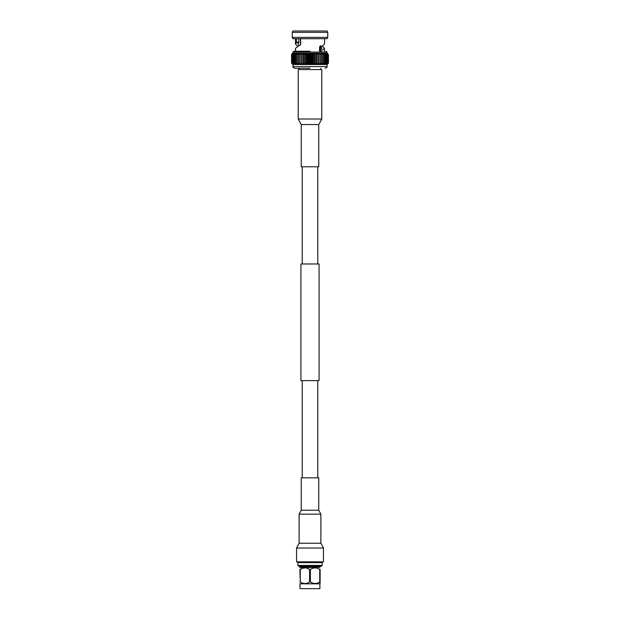 <?xml version="1.0" encoding="UTF-8"?>
<svg xmlns="http://www.w3.org/2000/svg" width="620" height="620" viewBox="0 0 620 620"><rect width="100%" height="100%" fill="white"/><g stroke="black" fill="none" stroke-linecap="round" stroke-linejoin="round"><path stroke-width="0.93" d="M317.773 477.826L317.773 380.618M317.773 263.981L317.773 166.772M302.227 477.826L302.227 380.618M302.227 263.981L302.227 166.772M319.075 380.618L300.925 380.618L300.925 263.981L319.075 263.981L319.075 380.618M301.25 510.221L301.25 477.826L318.75 477.826L318.75 510.221L320.889 514.166L299.111 514.166L301.25 510.221L318.75 510.221M296.554 548.034L296.554 561.844L323.446 561.844L323.446 548.034L296.554 548.034L299.111 543.229L320.889 543.229L320.889 514.166M297.848 565.425L322.152 565.425L321.113 566.37L298.887 566.37L297.848 565.425L297.848 562.611L322.152 562.611L321.633 561.844M300.096 567.292L319.904 567.292L300.096 567.292L299.879 567.881M319.904 567.292L300.096 567.618M300.096 588.675L319.904 588.675L300.096 588.675L299.879 583.552M319.904 588.675L319.904 583.815L300.096 583.815M317.494 568.339L320.122 569.486L320.122 581.963C320.122 584.04 320.122 584.04 320.122 581.94L319.734 581.94C316.611 584.04 313.495 584.04 310.387 581.94L309.613 581.94C306.489 584.04 303.374 584.04 300.266 581.94L299.879 569.486L300.289 569.47L300.266 581.94M320.122 583.095L319.904 583.815M307.365 568.339L309.613 569.486C306.505 567.385 303.389 567.385 300.266 569.486M309.613 581.94L309.613 569.486L310.395 569.486L310.387 581.94M319.734 581.94L319.734 569.486C316.626 567.385 313.519 567.385 310.387 569.486M320.122 569.486C320.122 567.385 320.122 567.385 320.122 569.486C320.122 567.385 320.122 567.385 320.122 569.486M299.879 581.94C299.879 584.04 299.879 584.04 299.879 581.94M312.635 568.339L313.697 568.029M315.061 567.881L316.425 568.029M302.506 568.339L303.575 568.029M304.939 567.881L306.303 568.029M299.879 569.486C299.879 567.385 299.879 567.385 299.879 569.486C299.879 567.385 299.879 567.385 299.879 569.486M318.75 124.566L321.78 119.009L298.22 119.009L301.25 124.566L301.25 166.772L318.75 166.772L318.75 124.566L301.25 124.566M321.78 119.009L321.78 69.572L298.22 69.572L298.22 119.009M320.649 46.477L321.981 48.368L319.494 50.964M300.452 38.719L300.452 44.981M300.677 38.719L300.677 44.516L295.461 48.368L295.461 51.235M297.53 46.229L295.469 44.09L296.453 42.23L296.453 38.719M310 31L292.935 31L292.245 32.333L327.755 32.333L327.065 31L310 31M292.245 37.386L292.935 38.719L327.065 38.719L327.755 37.386L292.245 37.386L292.245 32.333M308.217 53.227L327.065 53.227L328.453 54.56L326.972 53.227L328.267 54.56L326.694 53.227L327.879 54.56L326.236 53.227L327.298 54.56L325.593 53.227L326.531 54.56L324.779 53.227L325.578 54.56L323.81 53.227L324.462 54.56L322.687 53.227L323.175 54.56L321.423 53.227L321.749 54.56L320.029 53.227L320.199 54.56L318.533 53.227L318.533 54.56L316.944 53.227L316.774 54.56L315.278 53.227L314.945 54.56L313.55 53.227L313.053 54.56L311.783 53.227L311.132 54.56L310 53.227L309.202 54.56L308.217 53.227L306.947 54.56L306.451 53.227L308.217 53.227L308.217 64.519L310 64.519L309.202 63.186L309.202 54.56M292.935 53.227L306.451 53.227L305.381 54.56L304.722 53.227L303.537 54.56L303.056 53.227L301.769 54.56L301.467 53.227L300.08 54.56L299.971 53.227L298.507 54.56L298.577 53.227L297.058 54.56L297.313 53.227L295.755 54.56L296.19 53.227L294.601 54.56L295.221 53.227L293.624 54.56L294.407 53.227L292.121 54.56L293.306 53.227L291.733 54.56L293.028 53.227L291.563 54.56L293.958 51.235M328.437 63.186L326.972 64.519L328.453 63.186L328.437 54.56L328.453 63.186L327.065 64.519L327.065 66.58L292.935 66.58L292.935 64.519L291.547 63.186L293.028 64.519L291.733 63.186L293.306 64.519L292.121 63.186L293.764 64.519L292.702 63.186L294.407 64.519L293.469 63.186L295.221 64.519L294.423 63.186L296.19 64.519L295.538 63.186L297.313 64.519L296.825 63.186L298.577 64.519L298.251 63.186L299.971 64.519L299.801 63.186L301.467 64.519L301.467 63.186L303.056 64.519L303.226 63.186L304.722 64.519L305.055 63.186L306.451 64.519L307.28 63.186L308.217 64.519L292.935 64.519L291.547 63.186L291.563 54.56M298.879 45.601L298.019 44.09L298.832 42.253L298.832 38.719M319.866 46.477L321.966 46.477L324.531 44.09L324.539 38.719M319.742 51.073L321.261 51.073L320.478 51.22L320.401 45.787L321.966 46.477M322.47 46.229L324.539 48.368L321.261 51.073M298.832 42.253L296.453 42.23M296.321 42.726L298.708 42.741M310 51.235L293.958 51.235L310 51.235M328.267 54.56L328.267 63.186L326.972 64.519L310 64.519L310.798 63.186L311.783 64.519L312.72 63.186L313.55 64.519L314.619 63.186L315.278 64.519L316.464 63.186L316.944 64.519L318.231 63.186L318.533 64.519L319.92 63.186L320.029 64.519L321.493 63.186L321.423 64.519L322.942 63.186L322.687 64.519L324.245 63.186L323.81 64.519L325.399 63.186L324.779 64.519L326.376 63.186L325.593 64.519L327.879 63.186L326.694 64.519L328.267 63.186M328.213 54.56L328.213 63.186M291.733 63.186L291.733 54.56M291.788 63.186L291.788 54.56M327.879 54.56L327.879 63.186M327.794 54.56L327.794 63.186M292.121 63.186L292.121 54.56M292.206 63.186L292.206 54.56M327.298 54.56L327.298 63.186M327.182 54.56L327.182 63.186M292.702 63.186L292.702 54.56M292.818 63.186L292.818 54.56M326.531 54.56L326.531 63.186M326.376 54.56L326.376 63.186M293.469 63.186L293.469 54.56M293.624 63.186L293.624 54.56M325.578 54.56L325.578 63.186M325.399 54.56L325.399 63.186M294.423 63.186L294.423 54.56M294.601 63.186L294.601 54.56M324.462 54.56L324.462 63.186M324.245 54.56L324.245 63.186M295.538 63.186L295.538 54.56M295.755 63.186L295.755 54.56M323.175 54.56L323.175 63.186M322.942 54.56L322.942 63.186M296.825 63.186L296.825 54.56M297.058 63.186L297.058 54.56M321.749 54.56L321.749 63.186M321.493 54.56L321.493 63.186M298.251 63.186L298.251 54.56M298.507 63.186L298.507 54.56M320.199 54.56L320.199 63.186M319.92 54.56L319.92 63.186M299.801 63.186L299.801 54.56M300.08 63.186L300.08 54.56M318.533 54.56L318.533 63.186M301.467 63.186L301.467 54.56L301.467 63.186M318.231 54.56L318.231 63.186M316.944 53.227L316.944 64.519M301.769 63.186L301.769 54.56M316.774 54.56L316.774 63.186M303.056 64.519L303.056 53.227M316.464 54.56L316.464 63.186M303.226 63.186L303.226 54.56M315.278 53.227L315.278 64.519M303.537 63.186L303.537 54.56M314.945 54.56L314.945 63.186M304.722 64.519L304.722 53.227M314.619 54.56L314.619 63.186M305.055 63.186L305.055 54.56M313.55 53.227L313.55 64.519M305.381 63.186L305.381 54.56M313.053 54.56L313.053 63.186M306.451 64.519L306.451 53.227M312.72 54.56L312.72 63.186M306.947 63.186L306.947 54.56M311.783 53.227L311.783 64.519M307.28 63.186L307.28 54.56M311.132 54.56L311.132 63.186M310.798 54.56L310.798 63.186M308.217 64.519L308.869 63.186L308.869 54.56M310 53.227L310 64.519M310 68.246L294.988 68.246C293.322 67.751 292.632 67.2 292.935 66.58M327.065 53.227L327.065 52.065L292.935 52.065M322.152 565.425L322.152 562.611M317.952 566.967L317.952 566.37M302.048 566.967L302.048 566.37M298.367 561.844L297.848 562.611M320.889 543.229L323.446 548.034M299.111 543.229L299.111 514.166M299.197 68.246L299.197 69.572M295.461 44.09L295.461 38.719M319.571 50.925L319.571 46.88M324.539 51.235L324.539 48.368M327.755 37.386L327.755 32.333M327.065 52.065L326.043 51.235M327.065 66.58C327.368 67.2 326.678 67.751 325.012 68.246M320.803 68.246L320.803 69.572"/></g></svg>
